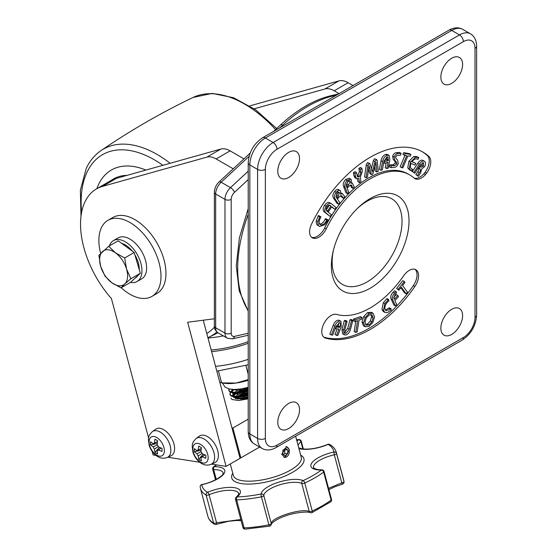 <?xml version="1.0" encoding="UTF-8"?>
<svg xmlns="http://www.w3.org/2000/svg" width="557" height="557" viewBox="0 0 557 557"><rect width="100%" height="100%" fill="white"/><g stroke="black" fill="none" stroke-linecap="round" stroke-linejoin="round"><path stroke-width="0.84" d="M96.855 188.691A85.771 49.517 60 0 1 98.659 184.318A85.771 49.517 60 0 1 145.892 170.073M111.323 180.364A76.984 44.449 60 0 1 127.031 175.364M121.196 287.746A43.926 25.364 -120 0 0 129.927 294.235A43.926 25.364 -120 0 0 151.894 296.408L156.865 293.539A43.926 25.364 -120 0 0 163.598 258.337A43.926 25.364 -120 0 0 134.898 219.632A43.926 25.364 -120 0 0 112.939 217.453L107.967 220.321A43.926 25.364 -120 0 0 100.636 253.393M151.894 296.408A43.926 25.364 -120 0 0 158.627 261.205A43.926 25.364 -120 0 0 129.927 222.501A43.926 25.364 -120 0 0 107.967 220.321M109.409 245.867A23.61 13.633 60 0 1 113.468 240.61L118.126 237.916A23.61 13.633 60 0 1 129.927 239.085A23.61 13.633 60 0 1 145.356 259.896A23.61 13.633 60 0 1 141.736 278.813L137.078 281.501A23.61 13.633 60 0 1 130.491 282.378M113.468 240.61A23.61 13.633 60 0 1 125.269 241.78A23.61 13.633 60 0 1 140.691 262.584A23.61 13.633 60 0 1 137.078 281.501M336.693 314.42A79.073 45.653 120 0 0 370.189 307.951A79.073 45.653 120 0 0 403.686 275.743A13.18 7.61 120 0 1 415.376 269.477L416.316 270.02A13.18 7.61 120 0 1 414.854 286.521A105.426 60.866 120 0 1 370.189 329.472A105.426 60.866 120 0 1 325.525 338.099A13.18 7.61 120 0 1 324.522 337.674A13.18 7.61 120 0 1 324.07 323.283L325.01 321.647A13.18 7.61 120 0 1 336.693 314.42M323.791 337.145A13.18 7.61 120 0 0 323.972 337.201A105.426 60.866 120 0 0 368.637 328.574A105.426 60.866 120 0 0 413.301 285.63A13.18 7.61 120 0 0 415.042 269.351M318.924 237.178A13.18 7.61 120 0 0 326.249 228.843A79.073 45.653 120 0 1 409.729 174.912A79.073 45.653 120 0 1 414.136 178.101A13.18 7.61 120 0 0 414.868 178.637A13.18 7.61 120 0 0 421.461 177.982A13.18 7.61 120 0 0 425.527 174.55L426.683 173.116A13.18 7.61 120 0 0 428.779 156.336A105.426 60.866 120 0 0 422.902 152.089A105.426 60.866 120 0 0 311.6 223.991A13.18 7.61 120 0 0 312.338 237.832A13.18 7.61 120 0 0 313.702 238.347L314.851 238.445A13.18 7.61 120 0 0 318.924 237.178M314.851 238.445L313.299 237.554A13.18 7.61 120 0 0 317.372 236.279A13.18 7.61 120 0 0 324.696 227.945L326.249 228.843M414.136 178.108A13.18 7.61 120 0 0 419.901 177.084A13.18 7.61 120 0 0 423.974 173.652L425.527 174.55M288.651 152.374A15.373 8.877 120 0 0 278.611 165.923A15.373 8.877 120 0 0 280.965 178.247A15.373 8.877 120 0 0 288.651 177.481A15.373 8.877 120 0 0 298.698 163.932A15.373 8.877 120 0 0 296.345 151.615A15.373 8.877 120 0 0 288.651 152.374M451.727 58.227A15.373 8.877 120 0 0 441.687 71.776A15.373 8.877 120 0 0 444.04 84.093A15.373 8.877 120 0 0 451.727 83.334A15.373 8.877 120 0 0 461.774 69.785A15.373 8.877 120 0 0 459.414 57.468A15.373 8.877 120 0 0 451.727 58.227M288.651 403.449A15.373 8.877 120 0 0 278.611 416.991A15.373 8.877 120 0 0 280.965 429.315A15.373 8.877 120 0 0 288.651 428.556A15.373 8.877 120 0 0 298.698 415.007A15.373 8.877 120 0 0 296.345 402.683A15.373 8.877 120 0 0 288.651 403.449M451.727 309.295A15.373 8.877 120 0 0 441.687 322.844A15.373 8.877 120 0 0 444.04 335.168A15.373 8.877 120 0 0 451.727 334.402A15.373 8.877 120 0 0 461.774 320.853A15.373 8.877 120 0 0 459.414 308.536A15.373 8.877 120 0 0 451.727 309.295M370.189 198.557A54.913 31.7 120 0 0 358.764 207.141A54.913 31.7 120 0 0 333.086 251.618A54.913 31.7 120 0 0 370.189 288.227A54.913 31.7 120 0 0 409.019 220.976A54.913 31.7 120 0 0 370.189 198.557M333.406 250.274A49.42 28.532 120 0 0 367.084 281.946A49.42 28.532 120 0 0 402.029 221.421A49.42 28.532 120 0 0 367.084 201.244A49.42 28.532 120 0 0 357.761 208.095M406.15 293.79L401.291 287.182L398.854 290.26L398.171 289.334L404.326 281.543L405.009 282.476L402.579 285.546L407.439 292.153L406.15 293.79L404.598 292.891L400.824 287.767M398.854 290.26L396.619 288.435L402.774 280.651L404.326 281.543M397.907 295.544L398.443 296.714L394.871 300.515L396.73 304.561L395.442 305.932L393.89 305.034L391.118 299.018C390.213 296.916 390.889 294.646 393.151 292.216L394.544 290.733L396.097 291.624L396.64 292.801L395.017 294.528L393.883 298.371L394.328 299.346L397.907 295.544L396.347 294.646L393.66 297.508M385.312 310.054L389.413 307.77L390.965 308.669L391.306 309.971L387.219 312.658L384.887 312.435L383.501 310.374L381.949 309.476L383.327 302.743L387.031 298.587L388.584 299.485L388.925 300.794L388.424 301.219C385.702 303.607 384.539 306.239 384.936 309.128L385.973 310.722L390.471 309.114L388.918 308.223M384.887 312.435L383.334 311.537L381.949 309.476M365.093 326.736L363.54 325.838L361.98 322.12L363.686 316.613L367.599 312.568L371.456 312.31L373.009 313.208L374.548 316.898L372.856 322.399L368.943 326.472L365.093 326.736L363.533 323.011L365.239 317.511L369.159 313.459L373.009 313.208M355.756 332.404L357.58 320.616L354.858 321.57L355.115 319.934L361.98 317.525L361.73 319.161L359.007 320.115L357.183 331.902L355.756 332.404L354.203 331.506L355.791 321.243M354.858 321.57L353.305 320.672L353.563 319.036L360.428 316.634L361.98 317.525M346.071 333.281L349.288 329.222L351.592 320.623L352.88 320.428L350.555 329.11C349.657 332.376 348.007 334.346 345.605 335.042L342.632 333.956L341.991 329.298L344.317 320.616L345.605 320.414L347.157 321.312L344.853 329.904L345.145 333.163L346.071 333.281L344.651 332.459M344.623 332.362L347.735 328.324L350.04 319.732L351.328 319.53L352.88 320.428M336.539 335.439L339.004 329.055L335.572 328.762L336.226 327.063L339.659 327.356L339.881 326.785C340.849 324.55 340.703 323.199 339.457 322.719L336.024 326.444L332.675 335.105L331.387 334.994L334.75 326.298C336.031 322.976 337.82 321.222 340.111 321.02L340.968 321.271L341.19 326.855L337.82 335.551L334.98 334.541L337.166 328.902M336.087 326.284L338.106 326.458L338.921 322.761M331.387 334.994L329.835 334.096L333.197 325.399C334.478 322.078 336.268 320.324 338.559 320.122L340.968 321.271M423.974 173.652L425.13 172.217L426.683 173.116M409.729 174.912L408.17 174.014A79.073 45.653 120 0 0 324.696 227.945M313.299 237.554L312.15 237.449L313.702 238.347M311.607 237.303A13.18 7.61 120 0 0 312.15 237.449M425.13 172.217A13.18 7.61 120 0 0 427.226 155.445A105.426 60.866 120 0 0 422.122 151.65M414.805 173.241L413.879 172.454L419.303 164.273C421.21 161.377 423.007 160.423 424.692 161.405C425.903 162.574 425.827 164.385 424.476 166.822L421.719 168.834L420.688 172.816L418.384 176.297L417.458 175.511L419.337 172.67C420.612 170.929 420.8 169.641 419.901 168.806L418.871 167.922L419.867 166.411L420.967 167.302L423.494 166.132L423.515 162.79L420.479 164.67L414.805 173.241L412.326 171.556L417.743 163.375C419.658 160.479 421.454 159.525 423.139 160.507M418.384 176.297L415.905 174.613L417.785 171.772C419.059 170.031 419.247 168.743 418.349 167.908L419.901 168.806M420.075 166.592L421.941 165.234L422.575 162.728M412.124 161.572L415.828 163.438L414.937 165.109L411.073 163.361C409.917 166.529 410.307 168.479 412.243 169.231L411.546 168.827M409.889 170.045L407.752 167.922L408.908 161.286L413.886 156.426L417.026 156.67L418.885 157.708L417.82 159.302M401.66 167.72L406.756 155.695L404.466 155.312L405.204 153.565L410.927 154.533L410.189 156.28L407.898 155.897L402.808 167.922L400.107 166.828L404.953 155.396M404.466 155.312L402.913 154.414L403.651 152.667L409.374 153.635L410.927 154.533M389.246 166.773L389.816 164.956L393.172 164.747L395.414 162.867L394.586 160.646L393.263 159.553L392.608 156.218C393.59 153.871 394.948 152.681 396.675 152.646L399.536 152.465L401.089 153.363L400.518 155.18L397.204 155.389L395.477 156.949L396.487 159.142L397.642 160.089L398.297 163.563C397.245 166.139 395.776 167.448 393.89 167.469L390.798 167.671L389.246 166.773M386.781 168.576L387.999 162.254L383.996 163.403L384.316 161.732L388.326 160.583L387.992 156.983L386.927 156.942L383.996 161.3L382.346 169.85L380.911 170.261L382.575 161.676C383.216 158.432 384.783 156.301 387.254 155.271L389.03 155.354L389.865 159.581L388.208 168.165L386.781 168.576L385.228 167.678L386.175 162.776M384.198 160.423L386.774 159.685L386.976 156.928M380.911 170.261L379.359 169.363L381.023 160.778C381.663 157.534 383.223 155.403 385.702 154.373L387.477 154.456L389.03 155.354M366.102 177.801L367.815 165.68L369.006 163.507L370.12 164.169L372.264 171.974L374.931 161.586L376.128 159.685L377.228 160.625L378.259 171.278L376.887 172.016L375.961 162.143L373.211 172.851L372.18 174.703L371.22 173.923L369.026 165.868L367.488 177.056L366.102 177.801L364.55 176.903L366.262 164.781L367.453 162.609L369.695 163.459L367.453 162.609M371.345 168.618L373.378 160.688L374.576 158.787L376.797 159.615L374.576 158.787M376.887 172.016L375.334 171.117L374.889 166.334M370.628 173.805L369.667 173.025L368.588 169.063M359.53 182.696L358.847 178.463L356.557 178.679L355.491 176.66L355.004 173.617L356.431 172.51L357.636 176.994L359.335 176.548L360.929 172.468L360.435 169.412L361.869 168.298L362.356 171.34L360.275 177.356L360.957 181.582L359.53 182.696L357.977 181.798L357.503 178.874M356.557 178.679L355.004 177.787L353.939 175.761L353.451 172.726L354.879 171.619L356.431 172.51M357.044 176.103L357.782 175.657L359.376 171.57L358.882 168.513L360.316 167.406L361.869 168.298M352.929 188.315L351.335 184.917L349.357 185.892L347.742 187.479L347.283 186.254L348.536 185.021L350.137 181.317L349.761 180.816L347.617 181.652L346.322 185.773L348.779 192.395L347.491 193.662L345.939 192.771L343.585 186.421C342.785 184.235 343.453 181.944 345.605 179.542L349.19 178.212L350.743 179.11L351.39 179.946L350.889 183.302L352.358 183.079L354.217 187.048L352.929 188.315L351.376 187.417L350.471 185.001M346.148 184.945L348.585 180.419M338.559 204.189L335.105 199.023C333.908 197.262 334.277 195.041 336.198 192.36C337.981 190.292 339.457 189.826 340.619 190.954L340.494 194.226L342.478 193.704L344.713 196.691L343.425 198.257L341.441 195.632L339.304 196.795L337.89 198.522L337.25 197.568L338.35 196.231L339.38 192.597L336.839 193.307L336.24 197.213L339.847 202.623L338.559 204.189L337.006 203.298L333.552 198.125C332.355 196.363 332.724 194.149 334.646 191.462C336.428 189.401 337.904 188.927 339.067 190.062M340.919 192.806L342.478 193.704M343.425 198.257L341.873 197.366L340.682 195.577M335.892 196.433L336.797 195.333L337.827 191.699M334.903 209.341L331.763 206.696L328.47 211.681L327.662 210.999L330.949 206.006L330.663 205.77C329.626 204.704 328.393 205.067 326.952 206.863C325.845 208.931 325.887 210.372 327.091 211.187L331.324 214.765L330.183 216.499L325.922 212.906C324.299 211.514 324.369 209.265 326.137 206.174C328.254 203.375 330.141 202.657 331.791 204.015L336.045 207.608L334.903 209.341L331.589 206.96M328.47 211.681L326.388 210.337M326.221 209.926L329.34 205.192M330.183 216.499L324.369 212.008C322.747 210.616 322.816 208.367 324.585 205.275C326.701 202.476 328.588 201.759 330.238 203.117M318.103 225.571C316.606 224.868 316.014 223.266 316.334 220.774L318.416 215.496L320.978 216.826L320.623 217.488C318.715 221.059 318.688 223.496 320.54 224.805L320.052 224.527M318.987 223.907C321.271 224.394 323.345 222.842 325.218 219.256L325.56 218.588L328.122 219.924L324.898 224.708L319.655 226.469L317.789 225.411M415.376 269.477L416.316 270.02M319.655 226.469C318.158 225.766 317.574 224.165 317.887 221.672L319.969 216.388L318.416 215.496M319.969 216.388L320.978 216.826M317.887 221.672L316.334 220.774M320.254 224.659L320.54 224.805C322.823 225.293 324.898 223.74 326.771 220.154L327.112 219.486L325.56 218.588M327.112 219.486L328.122 219.924M326.771 220.154L325.218 219.256M326.137 206.174L324.585 205.275M329.758 202.783L331.791 204.015M325.922 212.906L324.369 212.008M330.238 205.47L329.807 205.268M330.949 206.006L329.577 205.22M327.662 210.999L326.339 210.233M339.053 192.276L338.635 192.165M338.35 196.231L336.797 195.333M337.25 197.568L336.045 196.872M337.89 198.522L336.623 197.791M336.198 192.36L334.646 191.462M338.579 189.582L340.619 190.954M335.105 199.023L333.552 198.125M350.137 181.317L349.121 180.726M348.536 185.021L346.983 184.123M347.283 186.254L346.294 185.683M347.742 187.479L346.746 186.908M352.108 186.115L350.555 185.216M347.491 193.662L345.145 187.319C344.337 185.133 345.006 182.835 347.157 180.44L345.605 179.542M347.157 180.44L350.743 179.11M345.145 187.319L343.585 186.421M360.435 169.412L358.882 168.513M360.929 172.468L359.376 171.57M359.335 176.548L357.782 175.657M355.004 173.617L353.451 172.726M355.491 176.66L353.939 175.761M371.22 173.923L369.667 173.025M372.18 174.703L370.106 173.861M374.931 161.586L373.378 160.688M367.815 165.68L366.262 164.781M387.254 155.271L385.702 154.373M382.575 161.676L381.023 160.778M388.431 160.026L386.878 159.135M388.326 160.583L386.774 159.685M384.316 161.732L383.954 161.516M383.996 163.403L383.634 163.194M390.798 167.671L391.369 165.854L394.725 165.638L396.967 163.765L396.138 161.544L394.816 160.444L394.161 157.109C395.143 154.769 396.5 153.579 398.227 153.544L396.675 152.646M398.227 153.544L401.089 153.363M394.161 157.109L392.608 156.218M394.816 160.444L393.263 159.553M396.967 163.765L395.414 162.867M394.725 165.638L393.172 164.747M391.369 165.854L389.816 164.956M405.204 153.565L403.651 152.667M411.853 169.022L412.653 169.391L411.748 171.076L409.304 168.82L410.46 162.184L415.438 157.325L418.579 157.568L417.026 156.67M415.438 157.325L413.886 156.426M410.46 162.184L408.908 161.286M409.304 168.82L407.752 167.922M411.442 170.943L409.36 169.774M412.653 169.391L411.254 168.583M417.639 159.218L417.987 159.399L417.639 159.218C415.891 158.285 414.018 159.114 412.02 161.718L415.828 163.438M413.879 172.454L412.326 171.556M423.696 162.916L423.327 162.707M423.494 166.132L421.941 165.234M419.867 166.411L419.477 166.188M418.871 167.922L418.474 167.699M417.458 175.511L415.905 174.613M419.303 164.273L417.743 163.375M422.812 160.27L424.692 161.405M340.111 321.02L338.559 320.122M334.75 326.298L333.197 325.399M339.881 326.785L338.329 325.887M339.972 322.872L339.457 322.719M339.659 327.356L338.106 326.458M336.226 327.063L335.864 326.855M335.572 328.762L335.21 328.553M344.191 334.854L343.544 330.197L345.876 321.514L344.317 320.616M345.876 321.514L347.157 321.312M343.544 330.197L341.991 329.298M351.592 320.623L350.04 319.732M355.115 319.934L353.563 319.036M366.116 325.114L368.971 324.968L371.846 321.932L373.12 317.699L371.965 314.837L369.138 314.963L366.234 317.998L364.967 322.225L366.228 325.177M363.533 323.011L361.98 322.12M369.159 313.459L367.599 312.568M365.239 317.511L363.686 316.613M365.552 324.55L367.418 324.07L370.294 321.034L371.568 316.801L370.969 314.482M368.971 324.968L367.418 324.07M371.846 321.932L370.294 321.034M373.12 317.699L371.568 316.801M383.501 310.374L384.887 303.642L388.187 299.833L386.635 298.935M388.187 299.833L388.584 299.485M384.887 303.642L383.327 302.743M390.471 309.114L390.965 308.669M395.442 305.932L392.671 299.917C391.766 297.807 392.441 295.544 394.704 293.114L393.151 292.216M394.704 293.114L396.097 291.624M392.671 299.917L391.118 299.018M398.171 289.334L396.619 288.435M339.074 93.611L334.172 90.784A21.967 12.679 -120 0 0 324.912 88.974L254.208 108.803M324.912 88.974L338.886 80.904L249.787 105.893M338.886 80.904A21.967 12.679 60 0 1 348.153 82.715L334.172 90.784M353.047 85.541L348.153 82.715M233.237 168.806L216.137 158.933A21.967 12.679 -120 0 0 206.877 157.123L102.481 186.393A76.873 44.386 -120 0 0 96.465 188.92A76.873 44.386 -120 0 0 111.428 298.559L148.573 437.872M152.179 451.393L153.126 454.93L155.96 455.375M167.796 457.234L199.74 462.254M211.583 464.113L226.093 466.39L187.653 322.245L214.375 318.771M206.877 157.123L220.851 149.053L116.462 178.324A76.873 44.386 -120 0 0 110.439 180.851L96.465 188.92M220.851 149.053A21.967 12.679 60 0 1 230.118 150.863L216.137 158.933M243.959 158.856L230.118 150.863M226.093 466.39L240.074 458.32L203.242 320.219M248.22 397.12L241.78 399.195M248.22 392.901L242.748 394.426L236.809 397.266M248.22 388.709L241.682 390.443L235.75 393.284M235.715 398.095L235.277 398.499M248.22 398.311L236.899 398.875L232.923 396.424M232.91 395.902L233.32 394.725M234.65 394.112L233.111 396.118M248.22 419.143L232.882 427.992L231.949 427.846M259.639 447.027L240.854 457.875L239.914 457.722M240.854 457.875L232.882 427.992M248.22 398.137L245.971 398.742M248.22 393.903L238.257 397.315M236.565 398.22L235.841 398.666M248.22 389.698L241.167 391.648L237.191 393.326M235.507 394.238L233.237 395.804M248.22 397.607L243.214 399.097M248.22 393.374L242.093 395.136L237.198 397.294M235.799 398.109L235.423 398.352M248.22 389.176L241.035 391.153L236.614 393.054M234.734 394.126L234.365 394.37M211.618 351.606A54.913 18.945 -14.9 0 0 246.932 343.732A54.913 18.945 -14.9 0 0 248.22 343.272M211.18 349.956A50.52 17.434 -14.9 0 0 245.63 342.548A50.52 17.434 -14.9 0 0 248.22 341.615M207.991 338.002A50.52 17.434 -14.9 0 0 223.266 335.857M248.22 379.596L236.112 383.042A25.678 8.856 -14.9 0 0 248.22 380.257M243.604 397.782L240.158 399.223M248.22 395.386L243.339 396.786M239.816 398.262L238.264 399.104M242.546 393.799L235.896 397.176M248.22 391.181L242.274 392.803M238.758 394.279L234.762 396.946M241.48 389.816L234.831 393.186M233.961 393.959L232.868 395.846M237.693 390.297L233.696 392.957M233.111 393.653L232.645 395.373L233.564 396.459L235.931 397.176L239.259 397.28L248.22 395.588M232.903 389.97L231.809 391.863M232.046 389.663L231.58 391.39L232.499 392.469L234.873 393.193L238.194 393.298L248.22 391.265M232.645 395.373L233.829 397.454L239.524 398.276L248.22 396.668M231.58 391.39L232.77 393.472L238.459 394.293L248.22 392.351M231.51 389.357L237.4 390.311L248.22 387.999M221.547 382.882L224.659 383.307A25.678 8.856 -14.9 0 0 236.112 383.049L221.63 382.896L219.743 382.088M245.881 365.524L248.22 374.283M218.455 371.004L221.63 382.896M248.22 393.228L236.941 397.28M248.22 389.023L235.876 393.291M233.48 390.109L232.011 391.174M231.615 391.515L230.542 392.72L230.013 394.739L231.085 396.02L233.961 396.904L237.686 397.037L248.22 395.101M229.317 388.995L228.955 390.756L230.02 392.037L232.896 392.922L236.621 393.054L248.22 390.777M230.946 398.227L232.018 399.508L238.619 400.525L248.22 398.861M231.538 390.972L230.41 392.219L229.881 394.245L230.953 395.526L237.554 396.542L248.22 394.558M228.969 388.911L228.823 390.262L229.888 391.543L236.488 392.56L248.22 390.234M289.466 449.826L286.653 446.679L281.703 454.31L284.947 457.527L289.466 449.826M328.553 488.364L341.782 482.822L342.444 484.137L334.931 486.734L328.895 489.638M271.259 523.538C271.036 517.613 301.24 508.005 309.226 511.423L301.755 483.42A20.797 7.178 -14.9 0 0 279.342 484.931A20.797 7.178 -14.9 0 0 263.788 495.535L271.259 523.538A2.193 0.759 165.1 0 1 268.913 524.84L261.442 496.837A70.286 24.25 165.1 0 1 236.628 499.873L244.098 527.876A70.286 24.25 -14.9 0 0 268.913 524.84A2.193 0.397 -101.1 0 0 269.546 526.17A2.193 2.193 0 0 0 271.301 524.318A2.193 2.089 -171.9 0 0 271.259 523.538M215.97 524.353A2.193 0.849 -109.8 0 0 216.304 524.381A2.193 0.849 -109.8 0 0 216.569 522.772L240.826 519.493M311.704 512.635A2.193 1.943 -71.1 0 1 310.388 512.698L310.388 512.698A2.193 1.943 -71.1 0 1 309.226 511.423A2.193 0.759 165.1 0 0 312.24 511.013A70.286 24.25 -14.9 0 0 331.13 500.109L323.659 472.106A70.286 24.25 165.1 0 1 304.776 483.01L312.24 511.013A2.193 0.933 65.1 0 1 312.031 512.614L330.705 501.822A2.193 2.193 0 0 0 331.519 499.49A2.193 0.759 165.1 0 1 331.13 500.109A2.193 1.553 53.5 0 1 330.705 501.822M214.452 524.214C211.033 522.257 208.854 519.681 207.921 516.471A70.286 24.25 -14.9 0 0 213.616 523.093A2.193 1.95 -59.7 0 0 214.452 524.214A2.193 2.193 0 0 0 216.304 524.381L228.405 521.289L236.481 520.496L241.132 520.656M283.889 457.179A5.368 3.976 98.9 0 0 286.994 456.629A5.368 3.976 98.9 0 0 289.25 450.69A5.368 3.976 98.9 0 0 285.776 446.679M287.865 450.105L285.532 448.239L282.956 450.153L282.712 453.941L285.045 455.807L287.621 453.885L287.865 450.105L284.321 449.144M283.346 454.442L284.704 453.433L284.947 449.645M284.704 453.433L287.621 453.885M167.253 457.471L170.936 455.849A15.373 8.877 -120 0 0 173.902 443.713A15.373 8.877 -120 0 0 163.737 429.726A15.373 8.877 -120 0 0 155.591 429.266L152.34 431.64C147.556 436.542 148.984 437.426 148.378 439.459L149.185 445.426C150.815 450.321 153.676 454.046 157.756 456.587C160.695 458.404 163.862 458.696 167.253 457.471A14.942 8.627 -120 0 0 170.143 445.677A14.942 8.627 -120 0 0 160.256 432.086A14.942 8.627 -120 0 0 152.34 431.64M164.378 450.745A10.82 6.245 -120 0 0 156.726 437.496A10.82 6.245 -120 0 0 149.074 441.91A10.82 6.245 -120 0 0 156.726 455.16A10.82 6.245 -120 0 0 164.378 450.745M161.175 448.023L158.411 449.896A39.491 22.802 0 0 0 162.031 451.435A38.259 9.915 -79.1 0 1 162.017 449.924A38.259 9.915 -79.1 0 1 162.031 448.357A39.491 22.802 180 0 1 158.411 446.818A4.129 2.388 -120 0 0 157.144 444.625A39.491 22.802 -60 0 1 157.624 440.719A38.259 9.908 -160.9 0 1 154.957 439.181A39.491 22.802 120 0 0 154.477 443.087A4.129 2.388 -120 0 0 153.85 443.226A4.129 2.388 -120 0 0 153.217 443.818A39.491 22.802 180 0 1 150.543 441.729A38.259 29.618 149.9 0 0 150.501 443.275A38.259 29.618 149.9 0 0 150.543 444.806L157.248 443.511M157.464 441.722L153.217 443.818M150.543 444.806A39.491 22.802 0 0 0 153.217 446.895L157.339 444.862M158.299 446.533L154.477 449.088A39.491 22.802 120 0 0 154.957 452.444L159.427 447.285M153.217 446.895A4.129 2.388 -120 0 0 154.477 449.088M154.957 452.444A38.259 29.618 -29.9 0 0 157.624 453.983A39.491 22.802 -60 0 1 157.144 450.627L161.084 447.988M157.144 450.627A4.129 2.388 -120 0 0 157.979 450.369A4.129 2.388 -120 0 0 158.411 449.896M154.477 443.087L157.478 441.631M211.04 464.35L214.717 462.721A15.373 8.877 -120 0 0 217.69 450.585A15.373 8.877 -120 0 0 207.517 436.604A15.373 8.877 -120 0 0 199.371 436.145L196.12 438.512C191.343 443.421 192.764 444.305 192.165 446.338L192.973 452.305C194.602 457.2 197.457 460.918 201.537 463.466C204.475 465.276 207.643 465.575 211.04 464.35A14.942 8.627 -120 0 0 213.923 452.556A14.942 8.627 -120 0 0 204.043 438.965A14.942 8.627 -120 0 0 196.12 438.512M208.158 457.624A10.82 6.245 -120 0 0 200.506 444.375A10.82 6.245 -120 0 0 192.861 448.789A10.82 6.245 -120 0 0 200.506 462.038A10.82 6.245 -120 0 0 208.158 457.624M204.955 454.902L202.198 456.775A39.491 22.802 0 0 0 205.812 458.314A38.259 9.915 -79.1 0 1 205.798 456.803A38.259 9.915 -79.1 0 1 205.812 455.236A39.491 22.802 180 0 1 202.198 453.697A4.129 2.388 -120 0 0 200.931 451.504A39.491 22.802 -60 0 1 201.404 447.598A38.259 9.908 -160.9 0 1 198.738 446.06A39.491 22.802 120 0 0 198.264 449.965A4.129 2.388 -120 0 0 197.638 450.098A4.129 2.388 -120 0 0 196.997 450.697A39.491 22.802 180 0 1 194.33 448.601A38.259 29.618 149.9 0 0 194.282 450.153A38.259 29.618 149.9 0 0 194.33 451.678L201.028 450.383M201.251 448.601L196.997 450.697M194.33 451.678A39.491 22.802 0 0 0 196.997 453.774L201.126 451.741M202.087 453.405L198.264 455.967A39.491 22.802 120 0 0 198.738 459.323L203.208 454.164M196.997 453.774A4.129 2.388 -120 0 0 198.264 455.967M198.738 459.323A38.259 29.618 -29.9 0 0 201.404 460.862A39.491 22.802 -60 0 1 200.931 457.506L204.865 454.867M200.931 457.506A4.129 2.388 -120 0 0 201.759 457.248A4.129 2.388 -120 0 0 202.198 456.775M198.264 449.965L201.265 448.503M121.711 243.395A19.767 11.412 60 0 1 132.232 251.075M134.885 254.89A19.767 11.412 60 0 1 138.192 262.354A19.767 11.412 60 0 1 139.243 269.581M137.544 275.861A19.767 11.412 60 0 1 135.156 278.173L134.864 278.34M108.706 246.278L118.175 240.812L134.174 252.495L140.336 273.278L130.498 282.378L121.036 287.844L124.705 284.014A19.767 11.412 60 0 1 111.783 282.719A19.767 11.412 60 0 1 100.706 266.483A19.767 11.412 60 0 1 102.537 251.548A19.767 11.412 60 0 1 115.459 252.843L108.706 246.278L98.868 255.371L100.706 266.483L105.036 276.154L111.783 282.719L121.036 287.844M126.543 269.073A19.767 11.412 60 0 1 124.705 284.014L130.867 278.744L126.543 269.073A19.767 11.412 -120 0 0 115.459 252.843L124.705 257.961L126.543 269.073M140.336 273.278L130.867 278.744M134.174 252.495L124.705 257.961M162.888 165.304A103.505 59.759 -120 0 0 87.157 171.918A103.505 59.759 -120 0 0 81.628 212.245M206.786 333.497A103.505 59.759 -120 0 0 214.445 327.182M216.84 331.993A107.891 62.293 60 0 1 208.729 337.326L207.907 337.709M275.562 129.551A107.891 62.293 -120 0 0 193.077 97.447C161.015 112.827 130.303 130.561 100.949 150.641A107.891 62.293 60 0 1 170.17 163.264M413.301 285.63L414.854 286.521M265.355 169.412L265.355 438.415A16.473 9.511 120 0 0 277.003 445.14L463.375 337.542A16.473 9.511 120 0 0 475.024 317.365L475.024 48.362A16.473 9.511 120 0 0 463.375 41.636L277.003 149.241A16.473 9.511 120 0 0 265.355 169.412A5.493 3.168 180 0 1 257.592 169.412A21.967 12.679 -60 0 1 273.125 142.515L459.49 34.91A21.967 12.679 -60 0 1 470.477 33.824L462.707 29.34A21.967 12.679 120 0 0 451.727 30.433L265.355 138.032A21.967 12.679 120 0 0 249.828 164.928L249.828 433.931A21.967 12.679 120 0 0 254.375 443.985L262.138 448.469A21.967 12.679 -60 0 1 257.592 438.415L257.592 169.412L249.828 164.928A5.493 3.168 180 0 1 248.22 162.686L248.22 431.689C248.352 437.496 250.399 441.597 254.375 443.985M248.22 214.278A124.503 71.881 120 0 0 248.22 310.667M277.003 149.241A5.493 3.168 -120 0 0 273.125 142.515L265.355 138.032A5.493 3.168 -120 0 0 262.612 137.76C253.762 143.727 248.965 152.04 248.22 162.686M463.375 41.636A5.493 3.168 -120 0 0 459.49 34.91L451.727 30.433A5.493 3.168 -120 0 0 448.984 30.162C454.08 27.37 458.655 27.098 462.707 29.34M470.477 33.824C474.453 36.219 476.5 40.313 476.632 46.12A5.493 3.168 180 0 1 475.024 48.362M476.632 46.12L476.632 315.123A5.493 3.168 180 0 1 475.024 317.365M476.632 315.123C475.887 325.775 471.09 334.089 462.24 340.055A5.493 3.168 -120 0 0 463.375 337.542M462.24 340.055L275.868 447.654A5.493 3.168 -120 0 0 277.003 445.14M265.355 438.415A5.493 3.168 180 0 1 257.592 438.415L249.828 433.931A5.493 3.168 180 0 1 248.22 431.689M427.226 155.445L428.779 156.336M323.972 337.201L325.525 338.099M319.69 216.917L318.138 216.019M342.214 196.447L340.696 195.57M396.138 161.544L394.586 160.646M419.337 172.67L417.785 171.772M349.288 329.222L347.735 328.324M334.353 96.34L333.525 95.86A124.093 71.644 120 0 0 308.07 106.199A124.093 71.644 120 0 0 282.608 125.255L279.872 127.79M336.261 95.24L333.525 95.86A4.393 3.161 -102.8 0 0 331.652 95.525C323.171 97.475 314.573 100.956 305.87 105.983C297.201 110.996 288.749 117.318 280.519 124.949A4.393 1.692 47.2 0 1 282.608 125.255L283.436 125.736M248.22 179.598L234.497 192.318A6.587 3.802 120 0 0 231.19 199.378L231.19 333.128A6.587 3.802 120 0 0 234.497 336.372L248.22 333.253M215.656 327.753L224.979 333.128L224.979 199.378L215.656 193.996L215.656 327.753A10.98 6.343 120 0 0 217.933 332.78C215.28 330.642 214.09 328.365 214.375 325.956A4.393 2.534 -0 0 0 215.656 327.753M249.083 156.343L221.171 182.236L230.494 187.618L248.22 171.173M217.933 332.78L227.249 338.162A10.98 6.343 -60 0 1 224.979 333.128A4.393 2.534 -0 0 0 231.19 333.128M231.19 199.378A4.393 2.534 -0 0 1 224.979 199.378A10.98 6.343 -60 0 1 230.494 187.618A4.393 1.692 47.2 0 1 234.497 192.318M214.375 192.207C214.536 188.259 216.109 184.833 219.089 181.923A4.393 1.692 47.2 0 1 221.171 182.236A10.98 6.343 120 0 0 215.656 193.996A4.393 2.534 -0 0 1 214.375 192.207L214.375 325.956M234.497 336.372A4.393 3.161 77.2 0 1 232.366 338.858L227.249 338.162M102.481 186.393L116.462 178.324M215.545 366.346A54.913 18.945 -14.9 0 0 248.22 359.369M300.669 455.104A37.34 12.881 165.1 0 1 288.15 474.627A37.34 12.881 165.1 0 1 241.432 483.608A37.34 12.881 165.1 0 1 232.756 473.213M230.292 463.967L233.348 475.427A35.14 12.129 -14.9 0 0 242.455 480.719A35.14 12.129 -14.9 0 0 281.299 474.508A35.14 12.129 -14.9 0 0 301.26 457.318L295.642 436.242M216.736 464.921A68.086 23.491 -14.9 0 0 214.271 466.669A22.997 7.937 165.1 0 1 223.907 473.742A22.997 7.937 165.1 0 1 201.822 484.701A68.086 23.491 -14.9 0 0 207.559 492.318A22.997 7.937 165.1 0 1 234.4 487.667A22.997 7.937 165.1 0 1 237.087 496.955A68.086 23.491 -14.9 0 0 261.129 494.017A22.997 7.937 165.1 0 1 278.326 482.292A22.997 7.937 165.1 0 1 303.105 480.621A68.086 23.491 -14.9 0 0 321.403 470.059A22.997 7.937 165.1 0 1 316.87 469.76A22.997 7.937 165.1 0 1 312.797 461.739A22.997 7.937 165.1 0 1 333.852 452.026A68.086 23.491 -14.9 0 0 328.108 444.409A22.997 7.937 165.1 0 1 301.274 449.06A22.997 7.937 165.1 0 1 298.914 448.517M296.978 441.276A22.997 7.937 165.1 0 1 298.58 439.772A2.193 1.643 50.6 0 1 300.919 441.75A20.797 7.178 -14.9 0 0 298.065 445.335M342.444 484.137A2.193 2.193 0 0 0 344.031 481.784A2.193 2.061 -6.3 0 0 343.975 481.499A2.193 0.759 165.1 0 1 341.782 482.822L334.311 454.818A2.193 0.759 -14.9 0 0 336.512 453.495L343.975 481.499A70.286 24.25 -14.9 0 0 343.746 480.252L336.275 452.249A70.286 24.25 165.1 0 1 336.512 453.495A2.193 2.061 -6.3 0 0 333.852 452.026L334.311 454.818A20.797 7.178 -14.9 0 0 313.563 467.72C314.921 468.054 310.465 467.316 317.741 469.579L321.918 469.857A2.193 1.239 -90.4 0 0 321.403 470.059A2.193 1.553 53.5 0 1 323.659 472.106A2.193 0.759 -14.9 0 0 324.056 471.487L331.519 499.49M236.224 497.255A2.193 2.193 0 0 0 235.5 499.518A2.193 0.759 -14.9 0 0 236.628 499.873A2.193 1.121 -92.3 0 1 237.087 496.955A2.193 1.643 50.6 0 0 236.224 497.255C241.09 491.908 237.825 494.602 238.765 493.69A20.797 7.178 -14.9 0 0 209.105 494.762L216.569 522.772A2.193 0.759 165.1 0 1 213.616 523.093L206.146 495.082A70.286 24.25 165.1 0 1 200.457 488.468L207.921 516.471M302.848 448.977L300.919 441.75A2.193 0.759 -14.9 0 0 301.233 441.2A2.193 2.193 0 0 0 299.025 439.57A2.193 1.121 -92.3 0 0 298.58 439.772A68.086 23.491 -14.9 0 0 296.603 439.863M200.221 487.222A2.193 2.061 -6.3 0 1 201.822 484.701L201.878 484.548C214.654 482.042 224.005 474.536 222.877 474.091L223.169 472.99A20.797 7.178 -14.9 0 0 213.679 469.586L216.29 479.382M301.755 483.42A2.193 0.759 -14.9 0 0 304.776 483.01A2.193 0.933 65.1 0 0 303.105 480.621A2.193 1.901 -65.7 0 0 301.755 483.42M263.788 495.535A2.193 2.047 -175.4 0 0 261.129 494.017A2.193 0.397 -101.1 0 0 261.442 496.837A2.193 0.759 -14.9 0 0 263.788 495.535M269.644 526.052A2.193 0.397 -101.1 0 1 269.546 526.17L245.177 529.15A2.193 1.121 -92.3 0 1 244.098 527.876A2.193 0.759 165.1 0 1 242.963 527.521A2.193 2.193 0 0 0 245.177 529.15M328.108 444.409A2.193 1.95 -59.7 0 1 329.744 444.507A2.193 2.193 0 0 0 327.774 444.382A2.193 0.808 -113.3 0 1 328.108 444.409M209.105 494.762A2.193 0.808 -113.3 0 0 207.559 492.318A2.193 1.95 -59.7 0 0 206.146 495.082A2.193 0.759 -14.9 0 0 209.105 494.762M213.679 469.586A2.193 1.239 -90.4 0 1 214.271 466.669A2.193 1.553 53.5 0 0 213.491 466.898A2.193 2.193 0 0 0 212.677 469.224A2.193 0.759 -14.9 0 0 213.679 469.586M100.949 150.641C94.739 154.93 89.858 160.792 86.3 168.228L80.368 190.146L81.002 216.234M217.982 332.808L208.729 337.326M276.676 128.514L255.635 109.813L233.613 97.747L212.203 93.402L193.077 97.447M262.138 448.469C266.295 450.71 270.869 450.439 275.868 447.654M448.984 30.162L262.612 137.76M248.22 208.59L239.378 237.93L236.279 265.947L239.218 290.893L248.22 311.182M350.806 182.181L352.358 183.079M248.22 335.258L232.366 338.858M338.419 93.987L331.652 95.525M280.519 124.949L273.466 131.494M250.128 153.14L219.089 181.923M248.22 364.786L216.826 371.136M230.013 394.739L229.881 394.245M228.955 390.756L228.823 390.262M234.873 393.193L232.896 392.922M235.931 397.176L233.961 396.904M327.774 444.382C318.138 448.225 309.595 449.722 302.145 448.879L298.719 447.8M271.301 524.318C270.131 525.021 273.877 519.799 285.588 515.9C293.65 512.739 307.603 511.138 310.388 512.698A2.193 2.193 0 0 0 312.031 512.614M324.056 471.487A2.193 2.193 0 0 0 321.918 469.857M235.5 499.518L242.963 527.521M344.031 481.784L343.746 480.252M336.275 452.249C335.342 449.039 333.17 446.456 329.744 444.507M301.233 441.2L303.321 449.033M201.878 484.548A2.193 2.193 0 0 0 200.165 486.936L200.457 488.468M299.025 439.57L296.561 439.689M212.677 469.224L215.496 479.8M213.491 466.898L216.374 464.865M222.347 382.993L225.112 387.185L229.414 389.016L234.309 389.51L241.515 388.877L248.22 387.289"/></g></svg>
